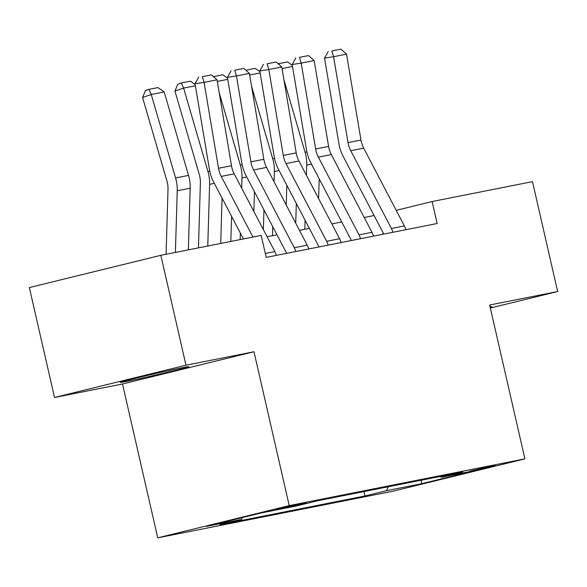 <?xml version="1.0" encoding="UTF-8"?>
<svg xmlns="http://www.w3.org/2000/svg" width="587" height="587" viewBox="0 0 587 587"><rect width="100%" height="100%" fill="white"/><g stroke="black" fill="none" stroke-linecap="round" stroke-linejoin="round"><path stroke-width="0.88" d="M182.286 367.741A35.183 0.748 167.1 0 0 143.874 376.26A35.183 0.748 167.1 0 0 120.276 382.394A35.183 0.748 167.1 0 0 126.858 381.337A35.183 0.748 167.1 0 0 165.277 372.818A35.183 0.748 167.1 0 0 188.867 366.684A35.183 0.748 167.1 0 0 182.286 367.741M495.296 465.161L469.857 471.17L488.318 467.245L495.296 465.161M157.742 537.839L393.429 491.114L524.903 458.873L289.215 505.605L157.742 537.839L122.507 383.986L253.98 351.745L185.991 365.224L54.518 397.465L122.507 383.986M54.518 397.465L29.35 287.564L160.823 255.323L185.991 365.224M160.823 255.323L261.186 235.424L266.219 257.407L437.154 223.515L432.12 201.539L396.21 210.344M275.817 509.729L306.165 502.773L275.743 509.391M242.343 517.58L241.448 519.444L219.949 524.719L364.982 495.964L363.977 491.576M241.448 519.444L206.477 526.378L261.2 512.957L296.164 506.031L317.662 500.755L462.703 471.999L441.204 477.268L476.167 470.341L421.444 483.754L386.481 490.688L364.982 495.964M490.358 308.036L557.65 291.534L532.482 181.64L432.12 201.539M557.65 291.534L489.661 305.013L524.903 458.873M253.98 351.745L289.215 505.605M374.102 215.539L364.219 217.498M341.729 221.959L331.846 223.918M309.356 228.38L299.473 230.339M276.983 234.793L267.1 236.759M383.304 234.191L382.871 232.305M386.481 490.688L388.396 486.733M440.162 476.468L441.204 477.268M421.444 483.754L421.415 480.188M490.174 307.243A35.183 0.748 167.1 0 0 491.891 306.605A35.183 0.748 167.1 0 0 490.064 306.781M252.96 237.06L221.24 176.408A22.555 18.285 78.8 0 1 218.525 168.271L204.078 82.385L195.038 83.765L209.478 169.65A33.833 27.428 -101.2 0 0 213.558 181.853L243.422 238.946M276.345 255.396A15.79 12.804 -101.2 0 0 274.848 251.581L234.191 173.84A22.555 18.285 78.8 0 1 231.476 165.71L217.029 79.817L204.078 82.385L202.339 76.633L211.401 74.835L202.339 76.633M198.722 77.183L195.038 83.765M217.029 79.817L211.401 74.835M164.191 91.932L151.241 94.5L142.568 97.471L145.473 90.574L148.944 89.385L158.006 87.595L164.191 91.932L188.537 175.396A33.833 27.428 78.8 0 1 190.181 188.192L188.354 249.864M148.944 89.385L151.241 94.5L175.586 177.964A33.833 27.428 78.8 0 1 177.23 190.76L175.403 252.432M166.084 254.281L168.007 189.462A22.555 18.285 -101.2 0 0 166.906 180.928L142.568 97.471M295.767 251.544A15.79 12.804 -101.2 0 0 294.278 247.729L253.613 169.988A22.555 18.285 78.8 0 1 250.898 161.858L236.451 75.965L227.411 77.345L241.859 163.237A33.833 27.428 -101.2 0 0 245.931 175.432L286.595 253.173A4.513 3.654 78.8 0 1 286.683 253.349M308.718 248.983A15.79 12.804 -101.2 0 0 307.228 245.161L266.564 167.42A22.555 18.285 78.8 0 1 263.849 159.29L249.402 73.397L236.451 75.965L234.712 70.213L243.774 68.415L234.712 70.213M231.095 70.763L227.411 77.345M249.402 73.397L243.774 68.415M328.14 245.131A15.79 12.804 -101.2 0 0 326.651 241.308L285.994 163.568A22.555 18.285 78.8 0 1 283.272 155.438L268.831 69.545L259.784 70.924L274.232 156.817A33.833 27.428 -101.2 0 0 278.311 169.012L318.968 246.753A4.513 3.654 78.8 0 1 319.057 246.929M341.091 242.563A15.79 12.804 -101.2 0 0 339.602 238.74L298.937 160.999A22.555 18.285 78.8 0 1 296.222 152.869L281.782 66.977L268.831 69.545L267.085 63.792L276.154 61.995L267.085 63.792M263.468 64.343L259.784 70.924M281.782 66.977L276.154 61.995M360.521 238.711A15.79 12.804 -101.2 0 0 359.024 234.888L318.367 157.147A22.555 18.285 78.8 0 1 315.645 149.017L301.204 63.125L292.165 64.504L306.605 150.397A33.833 27.428 -101.2 0 0 310.684 162.592L351.342 240.34A4.513 3.654 78.8 0 1 351.43 240.509M373.464 236.143A15.79 12.804 -101.2 0 0 371.975 232.327L331.317 154.579A22.555 18.285 78.8 0 1 328.595 146.449L314.155 60.556L301.204 63.125L299.458 57.372L308.527 55.574L299.458 57.372M295.848 57.93L292.165 64.504M314.155 60.556L308.527 55.574M222.069 198.127L220.727 243.451M195.376 85.753L183.614 88.087L207.959 171.543A33.833 27.428 78.8 0 1 209.603 184.34L207.776 246.012M181.317 82.972L183.614 88.087L174.941 91.051L177.846 84.154L181.317 82.972L190.379 81.175L195.17 84.535M198.457 247.861L200.38 183.041A22.555 18.285 -101.2 0 0 199.279 174.515L174.941 91.051M254.442 191.707L253.863 211.445M219.178 92.592L240.332 165.13A33.833 27.428 78.8 0 1 241.983 177.92L241.675 188.148M240.347 233.068L240.156 239.599M230.83 241.44L231.579 216.302M213.441 76.64L222.759 74.754L227.543 78.115M227.749 79.333L217.3 81.41M213.925 77.066L213.69 76.552M286.823 185.287L286.236 205.024M251.552 86.172L272.713 158.71A33.833 27.428 78.8 0 1 274.356 171.499L274.056 181.735M272.72 226.648L272.456 235.695M263.365 229.62L263.952 209.882M245.814 70.22L255.132 68.334L259.916 71.695M260.122 72.913L249.673 74.989M246.298 70.645L246.063 70.132M392.894 232.291A15.79 12.804 -101.2 0 0 391.397 228.475L350.74 150.727A22.555 18.285 78.8 0 1 348.018 142.597L333.577 56.712L324.538 58.091L338.978 143.976A33.833 27.428 -101.2 0 0 343.057 156.171L383.715 233.919A4.513 3.654 78.8 0 1 383.803 234.096M405.844 229.722A15.79 12.804 -101.2 0 0 404.348 225.907L363.691 148.159A22.555 18.285 78.8 0 1 360.968 140.029L346.528 54.143L333.577 56.712L331.838 50.959L340.9 49.161L331.838 50.959M328.221 51.509L324.538 58.091M346.528 54.143L340.9 49.161M319.196 178.866L318.609 198.611M283.925 79.751L305.086 152.29A33.833 27.428 78.8 0 1 306.73 165.079L306.429 175.315M305.093 220.228L304.829 229.275M295.738 223.199L296.325 203.462M278.187 63.8L287.505 61.914L292.289 65.274M292.495 66.5L282.046 68.569M278.671 64.225L278.443 63.712M281.378 507.997L281.518 508.599M221.24 176.408L234.191 173.84M218.525 168.271L231.476 165.71M265.317 253.474L274.848 251.581M188.537 175.396L175.586 177.964M190.181 188.192L177.23 190.76M253.613 169.988L266.564 167.42M250.898 161.858L263.849 159.29M294.278 247.729L307.228 245.161M285.994 163.568L298.937 160.999M283.272 155.438L296.222 152.869M326.651 241.308L339.602 238.74M318.367 157.147L331.317 154.579M315.645 149.017L328.595 146.449M359.024 234.888L371.975 232.327M209.772 171.191L207.959 171.543M214.365 183.393L209.603 184.34M242.145 164.771L240.332 165.13M246.738 176.973L241.983 177.92M274.518 158.351L272.713 158.71M279.118 170.56L274.356 171.499M350.74 150.727L363.691 148.159M348.018 142.597L360.968 140.029M391.397 228.475L404.348 225.907M306.891 151.93L305.086 152.29M311.492 164.14L306.73 165.079"/></g></svg>
